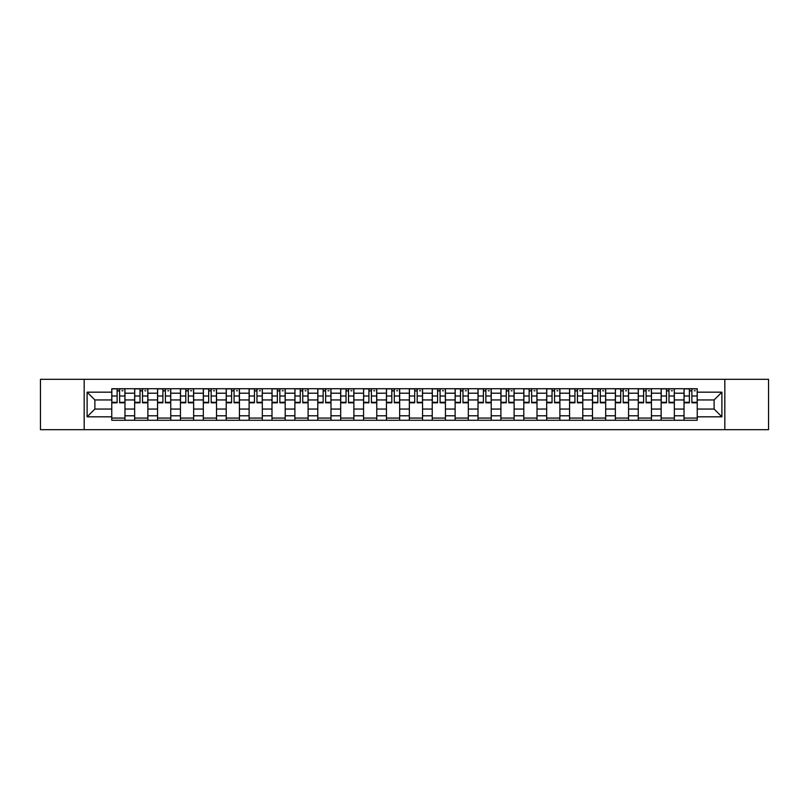 <?xml version="1.0" encoding="UTF-8"?>
<svg xmlns="http://www.w3.org/2000/svg" width="809" height="809" viewBox="0 0 809 809"><rect width="100%" height="100%" fill="white"/><g stroke="black" fill="none" stroke-linecap="round" stroke-linejoin="round"><path stroke-width="1.21" d="M724.824 429.67L768.55 429.67L768.55 379.33L40.45 379.33L40.45 429.67L724.824 429.67L724.824 379.33M134.658 420.276L134.658 393.204L124.97 393.204L124.97 420.276M124.97 393.204L124.97 388.724M134.658 393.204L134.658 388.724M147.865 388.724L147.865 420.276M157.543 420.276L157.543 388.724M170.75 388.724L170.75 420.276M180.437 420.276L180.437 388.724M193.644 388.724L193.644 420.276M203.322 420.276L203.322 388.724M216.529 388.724L216.529 420.276M226.217 420.276L226.217 388.724M239.424 388.724L239.424 420.276M249.111 420.276L249.111 388.724M262.318 388.724L262.318 420.276M271.996 420.276L271.996 388.724M285.203 388.724L285.203 420.276M294.891 420.276L294.891 388.724M308.098 388.724L308.098 420.276M317.775 420.276L317.775 388.724M330.982 388.724L330.982 420.276M340.67 420.276L340.67 388.724M353.877 388.724L353.877 420.276M363.565 420.276L363.565 388.724M376.772 388.724L376.772 420.276M386.449 420.276L386.449 388.724M399.656 388.724L399.656 420.276M409.344 420.276L409.344 388.724M422.551 388.724L422.551 420.276M432.228 420.276L432.228 388.724M445.435 388.724L445.435 420.276M455.123 420.276L455.123 388.724M468.33 388.724L468.33 420.276M478.018 420.276L478.018 388.724M491.225 388.724L491.225 420.276M500.902 420.276L500.902 388.724M514.109 388.724L514.109 420.276M523.797 420.276L523.797 388.724M537.004 388.724L537.004 420.276M546.682 420.276L546.682 388.724M559.889 388.724L559.889 420.276M569.576 420.276L569.576 388.724M582.783 388.724L582.783 420.276M592.471 420.276L592.471 388.724M605.678 388.724L605.678 420.276M615.356 420.276L615.356 388.724M628.563 388.724L628.563 420.276M638.25 420.276L638.25 388.724M651.457 388.724L651.457 420.276M661.135 420.276L661.135 388.724M674.342 388.724L674.342 420.276M684.03 420.276L684.03 388.724M684.03 409.051L674.342 409.051M661.135 409.051L651.457 409.051M638.25 409.051L628.563 409.051M615.356 409.051L605.678 409.051M592.471 409.051L582.783 409.051M569.576 409.051L559.889 409.051M546.682 409.051L537.004 409.051M523.797 409.051L514.109 409.051M500.902 409.051L491.225 409.051M478.018 409.051L468.33 409.051M455.123 409.051L445.435 409.051M432.228 409.051L422.551 409.051M409.344 409.051L399.656 409.051M386.449 409.051L376.772 409.051M363.565 409.051L353.877 409.051M340.67 409.051L330.982 409.051M317.775 409.051L308.098 409.051M294.891 409.051L285.203 409.051M271.996 409.051L262.318 409.051M249.111 409.051L239.424 409.051M226.217 409.051L216.529 409.051M203.322 409.051L193.644 409.051M180.437 409.051L170.75 409.051M157.543 409.051L147.865 409.051M134.658 409.051L124.97 409.051M684.03 399.949L674.342 399.949M661.135 399.949L651.457 399.949M638.25 399.949L628.563 399.949M615.356 399.949L605.678 399.949M592.471 399.949L582.783 399.949M569.576 399.949L559.889 399.949M546.682 399.949L537.004 399.949M523.797 399.949L514.109 399.949M500.902 399.949L491.225 399.949M478.018 399.949L468.33 399.949M455.123 399.949L445.435 399.949M432.228 399.949L422.551 399.949M409.344 399.949L399.656 399.949M386.449 399.949L376.772 399.949M363.565 399.949L353.877 399.949M340.67 399.949L330.982 399.949M317.775 399.949L308.098 399.949M294.891 399.949L285.203 399.949M271.996 399.949L262.318 399.949M249.111 399.949L239.424 399.949M226.217 399.949L216.529 399.949M203.322 399.949L193.644 399.949M180.437 399.949L170.75 399.949M157.543 399.949L147.865 399.949M134.658 399.949L124.97 399.949M94.886 409.051L111.763 409.051L111.763 399.949L94.886 399.949L94.886 409.051L87.109 416.827L87.109 392.173L111.763 392.173L111.763 399.949M697.237 399.949L697.237 409.051L714.114 409.051L714.114 399.949L697.237 399.949L697.237 388.724L111.763 388.724L111.763 392.173M697.237 392.173L721.891 392.173L721.891 416.827L697.237 416.827L697.237 409.051M111.763 409.051L111.763 420.276L697.237 420.276L697.237 416.827M111.763 416.827L87.109 416.827M84.176 429.67L84.176 379.33M124.97 418.071L111.763 418.071M117.123 390.929L119.611 390.929M147.865 418.071L134.658 418.071M140.008 390.929L142.505 390.929M170.75 418.071L157.543 418.071M162.902 390.929L165.4 390.929M193.644 418.071L180.437 418.071M185.787 390.929L188.285 390.929M216.529 418.071L203.322 418.071M208.682 390.929L211.179 390.929M239.424 418.071L226.217 418.071M231.576 390.929L234.064 390.929M262.318 418.071L249.111 418.071M254.461 390.929L256.959 390.929M285.203 418.071L271.996 418.071M277.356 390.929L279.853 390.929M308.098 418.071L294.891 418.071M300.24 390.929L302.738 390.929M330.982 418.071L317.775 418.071M323.135 390.929L325.633 390.929M353.877 418.071L340.67 418.071M346.03 390.929L348.517 390.929M376.772 418.071L363.565 418.071M368.914 390.929L371.412 390.929M399.656 418.071L386.449 418.071M391.809 390.929L394.307 390.929M422.551 418.071L409.344 418.071M414.693 390.929L417.191 390.929M445.435 418.071L432.228 418.071M437.588 390.929L440.086 390.929M468.33 418.071L455.123 418.071M460.483 390.929L462.97 390.929M491.225 418.071L478.018 418.071M483.367 390.929L485.865 390.929M514.109 418.071L500.902 418.071M506.262 390.929L508.76 390.929M537.004 418.071L523.797 418.071M529.147 390.929L531.644 390.929M559.889 418.071L546.682 418.071M552.041 390.929L554.539 390.929M582.783 418.071L569.576 418.071M574.936 390.929L577.424 390.929M605.678 418.071L592.471 418.071M597.821 390.929L600.318 390.929M628.563 418.071L615.356 418.071M620.715 390.929L623.213 390.929M651.457 418.071L638.25 418.071M643.6 390.929L646.098 390.929M674.342 418.071L661.135 418.071M666.495 390.929L668.992 390.929M697.237 418.071L684.03 418.071M689.389 390.929L691.877 390.929M87.109 392.173L94.886 399.949M714.114 409.051L721.891 416.827M714.114 399.949L721.891 392.173M119.611 402.811L119.611 388.876L124.899 388.876L124.899 402.811L119.611 402.811M117.123 390.777L119.611 390.777M121.957 390.777L122.988 390.777M121.744 388.876L111.834 388.876L111.834 402.811L117.123 402.811L117.123 388.876L114.989 388.876M142.505 402.811L142.505 388.876L147.784 388.876L147.784 402.811L142.505 402.811M140.008 390.777L142.505 390.777M144.851 390.777L145.883 390.777M144.629 388.876L134.729 388.876L134.729 402.811L140.008 402.811L140.008 388.876L137.884 388.876M165.4 402.811L165.4 388.876L170.679 388.876L170.679 402.811L165.4 402.811M162.902 390.777L165.4 390.777M167.746 390.777L168.768 390.777M167.524 388.876L157.613 388.876L157.613 402.811L162.902 402.811L162.902 388.876L160.769 388.876M188.285 402.811L188.285 388.876L193.563 388.876L193.563 402.811L188.285 402.811M185.787 390.777L188.285 390.777M190.631 390.777L191.662 390.777M190.418 388.876L180.508 388.876L180.508 402.811L185.787 402.811L185.787 388.876L183.663 388.876M211.179 402.811L211.179 388.876L216.458 388.876L216.458 402.811L211.179 402.811M208.682 390.777L211.179 390.777M213.525 390.777L214.547 390.777M213.303 388.876L203.403 388.876L203.403 402.811L208.682 402.811L208.682 388.876L206.558 388.876M234.064 402.811L234.064 388.876L239.353 388.876L239.353 402.811L234.064 402.811M231.576 390.777L234.064 390.777M236.41 390.777L237.442 390.777M236.198 388.876L226.287 388.876L226.287 402.811L231.576 402.811L231.576 388.876L229.443 388.876M256.959 402.811L256.959 388.876L262.237 388.876L262.237 402.811L256.959 402.811M254.461 390.777L256.959 390.777M259.305 390.777L260.336 390.777M259.082 388.876L249.182 388.876L249.182 402.811L254.461 402.811L254.461 388.876L252.337 388.876M279.853 402.811L279.853 388.876L285.132 388.876L285.132 402.811L279.853 402.811M277.356 390.777L279.853 390.777M282.199 390.777L283.221 390.777M281.977 388.876L272.067 388.876L272.067 402.811L277.356 402.811L277.356 388.876L275.222 388.876M302.738 402.811L302.738 388.876L308.017 388.876L308.017 402.811L302.738 402.811M300.24 390.777L302.738 390.777M305.084 390.777L306.115 390.777M304.872 388.876L294.961 388.876L294.961 402.811L300.24 402.811L300.24 388.876L298.117 388.876M325.633 402.811L325.633 388.876L330.911 388.876L330.911 402.811L325.633 402.811M323.135 390.777L325.633 390.777M327.979 390.777L329 390.777M327.756 388.876L317.856 388.876L317.856 402.811L323.135 402.811L323.135 388.876L321.011 388.876M348.517 402.811L348.517 388.876L353.806 388.876L353.806 402.811L348.517 402.811M346.03 390.777L348.517 390.777M350.863 390.777L351.895 390.777M350.651 388.876L340.741 388.876L340.741 402.811L346.03 402.811L346.03 388.876L343.896 388.876M371.412 402.811L371.412 388.876L376.691 388.876L376.691 402.811L371.412 402.811M368.914 390.777L371.412 390.777M373.758 390.777L374.789 390.777M373.536 388.876L363.635 388.876L363.635 402.811L368.914 402.811L368.914 388.876L366.79 388.876M394.307 402.811L394.307 388.876L399.585 388.876L399.585 402.811L394.307 402.811M391.809 390.777L394.307 390.777M396.653 390.777L397.674 390.777M396.43 388.876L386.52 388.876L386.52 402.811L391.809 402.811L391.809 388.876L389.675 388.876M417.191 402.811L417.191 388.876L422.48 388.876L422.48 402.811L417.191 402.811M414.693 390.777L417.191 390.777M419.537 390.777L420.569 390.777M419.325 388.876L409.415 388.876L409.415 402.811L414.693 402.811L414.693 388.876L412.57 388.876M440.086 402.811L440.086 388.876L445.365 388.876L445.365 402.811L440.086 402.811M437.588 390.777L440.086 390.777M442.432 390.777L443.453 390.777M442.21 388.876L432.309 388.876L432.309 402.811L437.588 402.811L437.588 388.876L435.464 388.876M462.97 402.811L462.97 388.876L468.259 388.876L468.259 402.811L462.97 402.811M460.483 390.777L462.97 390.777M465.327 390.777L466.348 390.777M465.104 388.876L455.194 388.876L455.194 402.811L460.483 402.811L460.483 388.876L458.349 388.876M485.865 402.811L485.865 388.876L491.144 388.876L491.144 402.811L485.865 402.811M483.367 390.777L485.865 390.777M488.211 390.777L489.243 390.777M487.989 388.876L478.089 388.876L478.089 402.811L483.367 402.811L483.367 388.876L481.244 388.876M508.76 402.811L508.76 388.876L514.039 388.876L514.039 402.811L508.76 402.811M506.262 390.777L508.76 390.777M511.106 390.777L512.127 390.777M510.883 388.876L500.983 388.876L500.983 402.811L506.262 402.811L506.262 388.876L504.128 388.876M531.644 402.811L531.644 388.876L536.933 388.876L536.933 402.811L531.644 402.811M529.147 390.777L531.644 390.777M533.991 390.777L535.022 390.777M533.778 388.876L523.868 388.876L523.868 402.811L529.147 402.811L529.147 388.876L527.023 388.876M554.539 402.811L554.539 388.876L559.818 388.876L559.818 402.811L554.539 402.811M552.041 390.777L554.539 390.777M556.885 390.777L557.907 390.777M556.663 388.876L546.763 388.876L546.763 402.811L552.041 402.811L552.041 388.876L549.918 388.876M577.424 402.811L577.424 388.876L582.713 388.876L582.713 402.811L577.424 402.811M574.936 390.777L577.424 390.777M579.78 390.777L580.801 390.777M579.557 388.876L569.647 388.876L569.647 402.811L574.936 402.811L574.936 388.876L572.802 388.876M600.318 402.811L600.318 388.876L605.597 388.876L605.597 402.811L600.318 402.811M597.821 390.777L600.318 390.777M602.665 390.777L603.696 390.777M602.442 388.876L592.542 388.876L592.542 402.811L597.821 402.811L597.821 388.876L595.697 388.876M623.213 402.811L623.213 388.876L628.492 388.876L628.492 402.811L623.213 402.811M620.715 390.777L623.213 390.777M625.559 390.777L626.581 390.777M625.337 388.876L615.437 388.876L615.437 402.811L620.715 402.811L620.715 388.876L618.582 388.876M646.098 402.811L646.098 388.876L651.387 388.876L651.387 402.811L646.098 402.811M643.6 390.777L646.098 390.777M648.444 390.777L649.475 390.777M648.231 388.876L638.321 388.876L638.321 402.811L643.6 402.811L643.6 388.876L641.476 388.876M668.992 402.811L668.992 388.876L674.271 388.876L674.271 402.811L668.992 402.811M666.495 390.777L668.992 390.777M671.339 390.777L672.37 390.777M671.116 388.876L661.216 388.876L661.216 402.811L666.495 402.811L666.495 388.876L664.371 388.876M691.877 402.811L691.877 388.876L697.166 388.876L697.166 402.811L691.877 402.811M689.389 390.777L691.877 390.777M694.233 390.777L695.255 390.777M694.011 388.876L684.101 388.876L684.101 402.811L689.389 402.811L689.389 388.876L687.256 388.876M661.135 393.204L651.457 393.204M638.25 393.204L628.563 393.204M615.356 393.204L605.678 393.204M592.471 393.204L582.783 393.204M569.576 393.204L559.889 393.204M546.682 393.204L537.004 393.204M523.797 393.204L514.109 393.204M500.902 393.204L491.225 393.204M478.018 393.204L468.33 393.204M455.123 393.204L445.435 393.204M432.228 393.204L422.551 393.204M409.344 393.204L399.656 393.204M386.449 393.204L376.772 393.204M363.565 393.204L353.877 393.204M340.67 393.204L330.982 393.204M317.775 393.204L308.098 393.204M294.891 393.204L285.203 393.204M271.996 393.204L262.318 393.204M249.111 393.204L239.424 393.204M226.217 393.204L216.529 393.204M203.322 393.204L193.644 393.204M180.437 393.204L170.75 393.204M157.543 393.204L147.865 393.204M684.03 393.204L674.342 393.204M661.135 415.796L651.457 415.796M638.25 415.796L628.563 415.796M615.356 415.796L605.678 415.796M592.471 415.796L582.783 415.796M569.576 415.796L559.889 415.796M546.682 415.796L537.004 415.796M523.797 415.796L514.109 415.796M500.902 415.796L491.225 415.796M478.018 415.796L468.33 415.796M455.123 415.796L445.435 415.796M432.228 415.796L422.551 415.796M409.344 415.796L399.656 415.796M386.449 415.796L376.772 415.796M363.565 415.796L353.877 415.796M340.67 415.796L330.982 415.796M317.775 415.796L308.098 415.796M294.891 415.796L285.203 415.796M271.996 415.796L262.318 415.796M249.111 415.796L239.424 415.796M226.217 415.796L216.529 415.796M203.322 415.796L193.644 415.796M180.437 415.796L170.75 415.796M157.543 415.796L147.865 415.796M134.658 415.796L124.97 415.796M684.03 415.796L674.342 415.796M119.611 402.306L124.899 402.306M119.611 395.995L124.899 395.995M111.834 402.306L117.123 402.306M111.834 395.995L117.123 395.995M142.505 402.306L147.784 402.306M142.505 395.995L147.784 395.995M134.729 402.306L140.008 402.306M134.729 395.995L140.008 395.995M165.4 402.306L170.679 402.306M165.4 395.995L170.679 395.995M157.613 402.306L162.902 402.306M157.613 395.995L162.902 395.995M188.285 402.306L193.563 402.306M188.285 395.995L193.563 395.995M180.508 402.306L185.787 402.306M180.508 395.995L185.787 395.995M211.179 402.306L216.458 402.306M211.179 395.995L216.458 395.995M203.403 402.306L208.682 402.306M203.403 395.995L208.682 395.995M234.064 402.306L239.353 402.306M234.064 395.995L239.353 395.995M226.287 402.306L231.576 402.306M226.287 395.995L231.576 395.995M256.959 402.306L262.237 402.306M256.959 395.995L262.237 395.995M249.182 402.306L254.461 402.306M249.182 395.995L254.461 395.995M279.853 402.306L285.132 402.306M279.853 395.995L285.132 395.995M272.067 402.306L277.356 402.306M272.067 395.995L277.356 395.995M302.738 402.306L308.017 402.306M302.738 395.995L308.017 395.995M294.961 402.306L300.24 402.306M294.961 395.995L300.24 395.995M325.633 402.306L330.911 402.306M325.633 395.995L330.911 395.995M317.856 402.306L323.135 402.306M317.856 395.995L323.135 395.995M348.517 402.306L353.806 402.306M348.517 395.995L353.806 395.995M340.741 402.306L346.03 402.306M340.741 395.995L346.03 395.995M371.412 402.306L376.691 402.306M371.412 395.995L376.691 395.995M363.635 402.306L368.914 402.306M363.635 395.995L368.914 395.995M394.307 402.306L399.585 402.306M394.307 395.995L399.585 395.995M386.52 402.306L391.809 402.306M386.52 395.995L391.809 395.995M417.191 402.306L422.48 402.306M417.191 395.995L422.48 395.995M409.415 402.306L414.693 402.306M409.415 395.995L414.693 395.995M440.086 402.306L445.365 402.306M440.086 395.995L445.365 395.995M432.309 402.306L437.588 402.306M432.309 395.995L437.588 395.995M462.97 402.306L468.259 402.306M462.97 395.995L468.259 395.995M455.194 402.306L460.483 402.306M455.194 395.995L460.483 395.995M485.865 402.306L491.144 402.306M485.865 395.995L491.144 395.995M478.089 402.306L483.367 402.306M478.089 395.995L483.367 395.995M508.76 402.306L514.039 402.306M508.76 395.995L514.039 395.995M500.983 402.306L506.262 402.306M500.983 395.995L506.262 395.995M531.644 402.306L536.933 402.306M531.644 395.995L536.933 395.995M523.868 402.306L529.147 402.306M523.868 395.995L529.147 395.995M554.539 402.306L559.818 402.306M554.539 395.995L559.818 395.995M546.763 402.306L552.041 402.306M546.763 395.995L552.041 395.995M577.424 402.306L582.713 402.306M577.424 395.995L582.713 395.995M569.647 402.306L574.936 402.306M569.647 395.995L574.936 395.995M600.318 402.306L605.597 402.306M600.318 395.995L605.597 395.995M592.542 402.306L597.821 402.306M592.542 395.995L597.821 395.995M623.213 402.306L628.492 402.306M623.213 395.995L628.492 395.995M615.437 402.306L620.715 402.306M615.437 395.995L620.715 395.995M646.098 402.306L651.387 402.306M646.098 395.995L651.387 395.995M638.321 402.306L643.6 402.306M638.321 395.995L643.6 395.995M668.992 402.306L674.271 402.306M668.992 395.995L674.271 395.995M661.216 402.306L666.495 402.306M661.216 395.995L666.495 395.995M691.877 402.306L697.166 402.306M691.877 395.995L697.166 395.995M684.101 402.306L689.389 402.306M684.101 395.995L689.389 395.995"/></g></svg>

